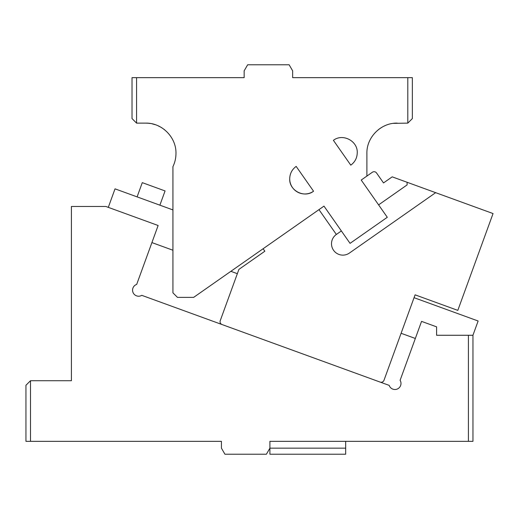 <?xml version="1.0" encoding="UTF-8"?>
<svg xmlns="http://www.w3.org/2000/svg" width="519" height="519" viewBox="0 0 519 519"><rect width="100%" height="100%" fill="white"/><g stroke="black" fill="none" stroke-linecap="round" stroke-linejoin="round"><path stroke-width="0.78" d="M136.568 77.662L136.568 123.126L132.021 118.579L132.021 77.662L244.151 77.662L244.151 70.844L247.654 64.784L289.141 64.784L292.645 70.844L292.645 77.662L412.352 77.662L412.352 118.579L407.804 123.126L393.408 123.36M136.568 123.126C135.563 122.121 135.563 122.121 136.568 123.126L145.657 123.126C161.85 122.705 176.382 137.237 175.967 153.429C175.954 158.061 174.942 162.466 172.931 166.638L172.931 292.839L177.479 297.381L193.645 297.381L323.979 206.121L350.053 243.359L387.291 217.286L361.218 180.048L372.337 172.263A3.03 3.03 0 0 1 376.56 173.002L383.515 182.935L392.202 176.849L493.05 213.556L457.81 310.381L415.09 294.837L383.995 380.271A3.03 3.03 0 0 1 380.109 382.081L222.054 324.557A3.03 3.03 0 0 1 220.244 320.671L238.909 269.387L264.846 251.228L263.107 248.744L323.979 206.121M397.197 123.126C381.004 122.705 366.472 137.237 366.894 153.429L366.894 176.077M407.804 123.126L407.804 77.662M296.167 166.404L313.554 191.226C304.238 198.459 289.128 190.59 289.706 178.815C289.842 173.625 291.996 169.486 296.167 166.404M333.406 140.331C342.722 133.098 357.831 140.967 357.247 152.742C357.117 157.932 354.964 162.064 350.786 165.152L333.406 140.331M385.52 125.462L384.034 126.13M380.842 127.914L379.837 128.589M379.61 128.751L378.325 129.718M379.331 128.952L382.276 127.051M393.454 123.353L393.902 123.301M148.012 123.217L145.657 123.126M161.364 127.505L160.689 127.116M155.33 124.709L151.996 123.794M164.698 129.847L163.757 129.121M157.945 125.728L161.033 127.311M161.681 127.706L162.233 128.057M148.389 123.25L150.335 123.49M313.554 191.226A15.155 15.155 0 0 1 289.706 178.815M435.662 192.666L349.384 253.077A11.366 11.366 0 0 1 331.505 243.768A11.366 11.366 0 0 1 336.351 234.458L318.964 209.637M336.351 234.458L341.366 230.949M378.604 204.875L407.104 184.92L407.104 182.273M472.965 441.338L468.417 441.338L468.417 335.268L472.965 335.268L472.965 441.338M468.417 335.268L436.596 335.268L436.596 326.853L421.558 321.378L400.11 380.297A6.059 6.059 0 0 1 395.919 389.425A6.059 6.059 0 0 1 389.192 385.383L141.778 295.337A6.059 6.059 0 0 1 132.566 290.16A6.059 6.059 0 0 1 136.685 284.418L158.133 225.499L105.837 206.465L71.408 206.465L71.408 380.725L30.498 380.725L30.498 441.338L221.425 441.338L221.425 448.156L224.922 454.216L266.416 454.216L269.912 448.156L269.912 441.338L468.417 441.338M345.68 448.156L269.912 448.156L269.912 454.216L345.68 454.216L345.68 441.338M30.498 441.338L25.95 441.338L25.95 385.267L30.498 380.725M414.052 297.685L478.129 321.002L472.939 335.268M108.296 207.36L115.03 188.845L172.931 209.923M415.336 338.466L401.096 333.282M237.345 273.682L230.864 271.32M172.931 250.236L151.911 242.587M159.884 205.174L165.068 190.934L142.284 182.643L137.1 196.883"/></g></svg>
